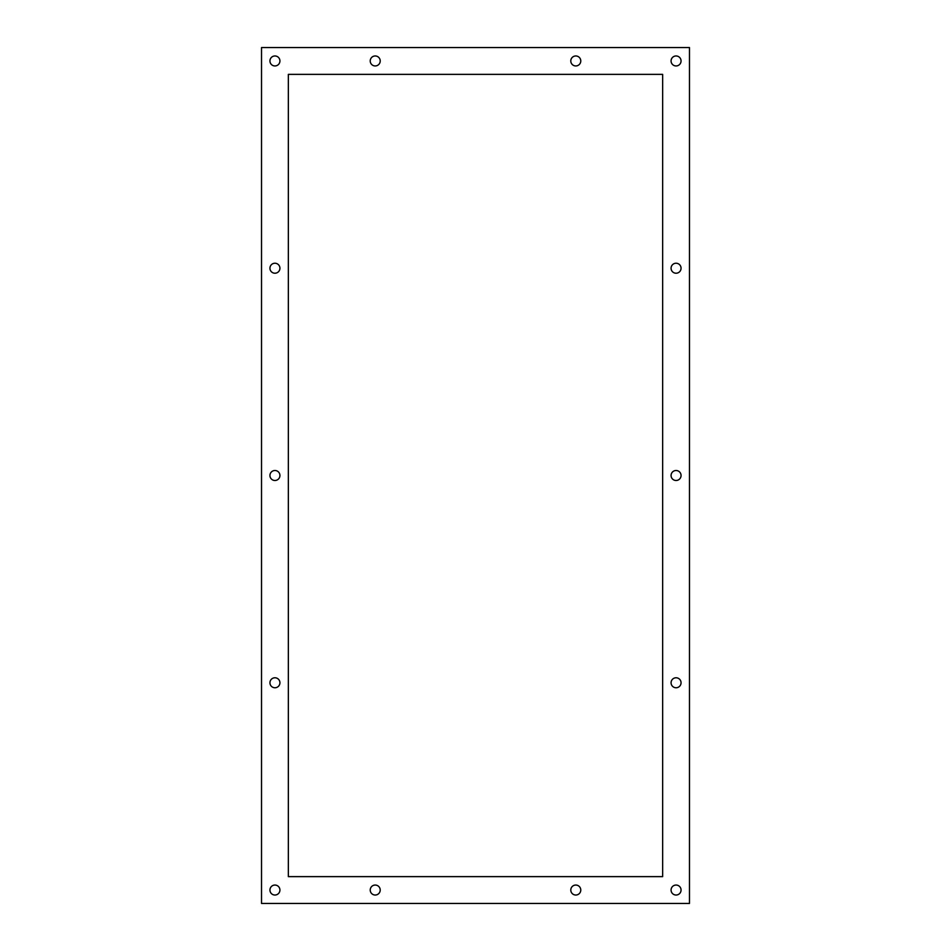 <?xml version="1.0" encoding="UTF-8"?>
<svg xmlns="http://www.w3.org/2000/svg" width="951" height="951" viewBox="0 0 951 951"><rect width="100%" height="100%" fill="white"/><g stroke="black" fill="none" stroke-linecap="round" stroke-linejoin="round"><path stroke-width="1.43" d="M676.066 885.048A4.993 4.993 0 0 0 671.073 890.041A4.993 4.993 0 0 0 676.066 895.034A4.993 4.993 0 0 0 681.059 890.041A4.993 4.993 0 0 0 676.066 885.048M676.066 677.778A4.993 4.993 0 0 0 671.073 682.77A4.993 4.993 0 0 0 676.066 687.763A4.993 4.993 0 0 0 681.059 682.77A4.993 4.993 0 0 0 676.066 677.778M676.066 470.507A4.993 4.993 0 0 0 671.073 475.5A4.993 4.993 0 0 0 676.066 480.493A4.993 4.993 0 0 0 681.059 475.5A4.993 4.993 0 0 0 676.066 470.507M676.066 263.237A4.993 4.993 0 0 0 671.073 268.23A4.993 4.993 0 0 0 676.066 273.222A4.993 4.993 0 0 0 681.059 268.23A4.993 4.993 0 0 0 676.066 263.237M676.066 55.966A4.993 4.993 0 0 0 671.073 60.959A4.993 4.993 0 0 0 676.066 65.952A4.993 4.993 0 0 0 681.059 60.959A4.993 4.993 0 0 0 676.066 55.966M575.783 885.048A4.993 4.993 0 0 0 570.79 890.041A4.993 4.993 0 0 0 575.783 895.034A4.993 4.993 0 0 0 580.776 890.041A4.993 4.993 0 0 0 575.783 885.048M575.783 55.966A4.993 4.993 0 0 0 570.79 60.959A4.993 4.993 0 0 0 575.783 65.952A4.993 4.993 0 0 0 580.776 60.959A4.993 4.993 0 0 0 575.783 55.966M375.217 885.048A4.993 4.993 0 0 0 370.224 890.041A4.993 4.993 0 0 0 375.217 895.034A4.993 4.993 0 0 0 380.21 890.041A4.993 4.993 0 0 0 375.217 885.048M375.217 55.966A4.993 4.993 0 0 0 370.224 60.959A4.993 4.993 0 0 0 375.217 65.952A4.993 4.993 0 0 0 380.21 60.959A4.993 4.993 0 0 0 375.217 55.966M274.934 885.048A4.993 4.993 0 0 0 269.941 890.041A4.993 4.993 0 0 0 274.934 895.034A4.993 4.993 0 0 0 279.927 890.041A4.993 4.993 0 0 0 274.934 885.048M274.934 677.778A4.993 4.993 0 0 0 269.941 682.77A4.993 4.993 0 0 0 274.934 687.763A4.993 4.993 0 0 0 279.927 682.77A4.993 4.993 0 0 0 274.934 677.778M274.934 470.507A4.993 4.993 0 0 0 269.941 475.5A4.993 4.993 0 0 0 274.934 480.493A4.993 4.993 0 0 0 279.927 475.5A4.993 4.993 0 0 0 274.934 470.507M274.934 263.237A4.993 4.993 0 0 0 269.941 268.23A4.993 4.993 0 0 0 274.934 273.222A4.993 4.993 0 0 0 279.927 268.23A4.993 4.993 0 0 0 274.934 263.237M274.934 55.966A4.993 4.993 0 0 0 269.941 60.959A4.993 4.993 0 0 0 274.934 65.952A4.993 4.993 0 0 0 279.927 60.959A4.993 4.993 0 0 0 274.934 55.966M689.475 903.45L689.475 47.55L261.525 47.55L261.525 903.45L689.475 903.45M288.343 876.632L662.657 876.632L662.657 74.368L288.343 74.368L288.343 876.632"/></g></svg>
